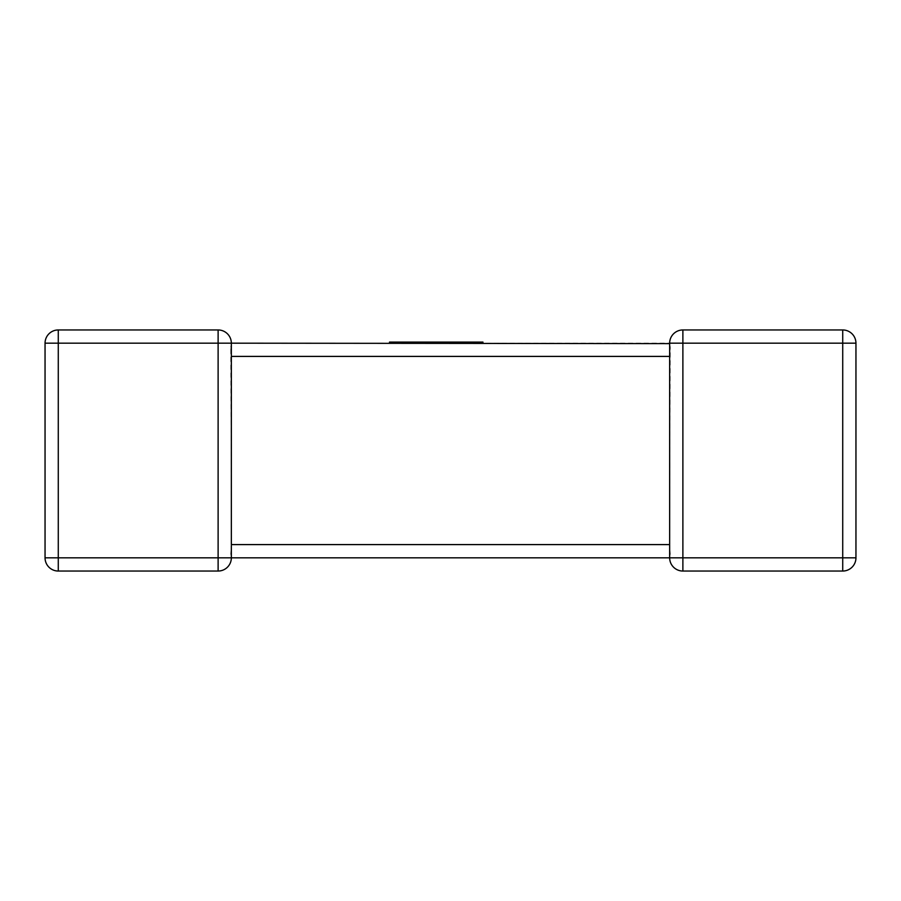 <?xml version="1.0" encoding="UTF-8"?>
<svg xmlns="http://www.w3.org/2000/svg" width="901" height="901" viewBox="0 0 901 901"><rect width="100%" height="100%" fill="white"/><g stroke="black" fill="none" stroke-linecap="round" stroke-linejoin="round"><path stroke-width="0.68" stroke-dasharray="4.5 3.38" d="M58.272 329.957L58.272 343.18L45.05 343.18A13.222 13.222 0 0 1 58.272 329.957A13.222 13.222 0 0 0 45.05 343.18L45.05 557.82A13.222 13.222 0 0 0 58.272 571.043L218.121 571.043L218.121 557.82L58.272 557.82L58.272 343.18L218.121 343.18L218.121 557.82L231.343 557.82L230.757 553.946L231.343 557.82L230.757 553.946L231.343 544.598L230.757 347.054L231.343 356.402L669.657 356.402L670.243 347.054L669.657 343.18L231.343 343.18L230.757 347.054L231.343 343.18L231.343 356.402M231.343 545.623L231.343 557.64M231.343 343.18L230.757 347.054L231.343 343.18A13.222 13.222 0 0 0 218.121 329.957A13.222 13.222 0 0 1 231.343 343.18L218.121 343.18L218.121 329.957M855.95 557.82L842.728 557.82L842.728 571.043L682.879 571.043L682.879 557.82L669.657 557.82L670.243 553.946L669.657 544.598L231.343 544.598L230.757 553.946L231.343 557.82L669.657 557.82L670.243 553.946L669.657 557.82L670.243 553.946L669.657 544.598L670.243 347.054L669.657 343.18L670.243 347.054L669.657 343.18L842.728 343.18L842.728 557.82L682.879 557.82L682.879 329.957M842.728 329.957A13.222 13.222 0 0 1 855.95 343.18A13.222 13.222 0 0 0 842.728 329.957L842.728 343.18L855.95 343.18M407.545 342.087L482.936 342.087L407.286 342.087L407.286 343.18L482.936 343.18L389.502 343.18L482.936 343.18L389.502 343.18L465.164 343.18L407.286 343.18L407.286 342.087L407.545 343.18L407.545 342.087L482.936 342.087L482.936 343.18L389.502 343.18L482.936 343.18L389.502 343.18L482.936 343.18L482.936 342.087L407.545 342.087L407.545 343.18M456.255 342.087L389.502 342.087L389.502 343.18L429.349 343.18L389.502 343.18L389.502 342.087L389.502 343.18L389.502 342.087L456.255 342.087L456.255 343.18M399.751 342.087L482.936 342.087L389.502 342.087L482.936 342.087L482.936 343.18L482.936 342.087L482.936 343.18L482.936 342.087L399.751 342.087L399.751 343.18M465.153 342.087L465.153 343.18L465.164 342.087M441.94 342.087L441.94 343.18L441.94 342.087M424.664 342.087L424.664 343.18L424.664 342.087M482.936 343.18L482.936 342.087L482.936 343.18L482.936 342.087L482.936 343.18L482.936 342.087L482.936 343.18L482.936 342.087L389.502 342.087L389.502 343.18L389.502 342.087L389.502 343.18L389.502 342.087L389.502 343.18L389.502 342.087L429.349 342.087L429.349 343.18M407.286 342.087L407.286 343.18M399.357 342.087L399.357 343.18M432.198 342.087L432.198 343.18L432.198 342.087M429.349 342.087L389.502 342.087L389.502 343.18M45.05 557.82L58.272 557.82L58.272 571.043A13.222 13.222 0 0 1 45.05 557.82M407.41 342.087L407.41 343.18M669.657 557.82L669.657 546.738M669.657 355.377L669.657 343.36"/><path stroke-width="1.35" d="M669.668 343.619L231.343 343.18L231.343 355.377M231.343 545.623L231.343 557.82A13.222 13.222 0 0 1 218.121 571.043L58.272 571.043A13.222 13.222 0 0 1 45.05 557.82L45.05 343.18A13.222 13.222 0 0 1 58.272 329.957L218.121 329.957L58.272 329.957A13.222 13.222 0 0 0 45.05 343.18L58.272 343.18L58.272 557.82L218.121 557.82L218.121 343.18L58.272 343.18L58.272 329.957M855.95 557.82L842.728 557.82L842.728 343.18L682.879 343.18L682.879 557.82L842.728 557.82L842.728 571.043A13.222 13.222 0 0 0 855.95 557.82A13.222 13.222 0 0 1 842.728 571.043A13.222 13.222 0 0 0 855.95 557.82L855.95 343.18L855.95 557.82A13.222 13.222 0 0 1 842.728 571.043L682.879 571.043A13.222 13.222 0 0 1 669.657 557.82L231.343 557.82A13.222 13.222 0 0 1 218.121 571.043A13.222 13.222 0 0 0 231.343 557.82L218.121 557.82L218.121 571.043A13.222 13.222 0 0 0 231.343 557.82M669.657 545.623L669.657 544.598L231.343 544.598L231.343 356.402L669.657 356.402L669.657 343.18A13.222 13.222 0 0 1 682.879 329.957L842.728 329.957L682.879 329.957A13.222 13.222 0 0 0 669.657 343.18A13.222 13.222 0 0 1 682.879 329.957A13.222 13.222 0 0 0 669.657 343.18L682.879 343.18L682.879 329.957M669.657 557.82A13.222 13.222 0 0 0 682.879 571.043L682.879 557.82L669.657 557.82A13.222 13.222 0 0 0 682.879 571.043A13.222 13.222 0 0 1 669.657 557.82L669.657 355.377M855.95 343.18A13.222 13.222 0 0 0 842.728 329.957A13.222 13.222 0 0 1 855.95 343.18L842.728 343.18L842.728 329.957M231.343 343.18A13.222 13.222 0 0 0 218.121 329.957L218.121 343.18L231.343 343.18A13.222 13.222 0 0 0 218.121 329.957M389.502 343.18L389.502 342.087L482.936 342.087L482.936 343.18M45.05 557.82A13.222 13.222 0 0 0 58.272 571.043L58.272 557.82L45.05 557.82M669.657 546.738L669.657 544.598"/></g></svg>
